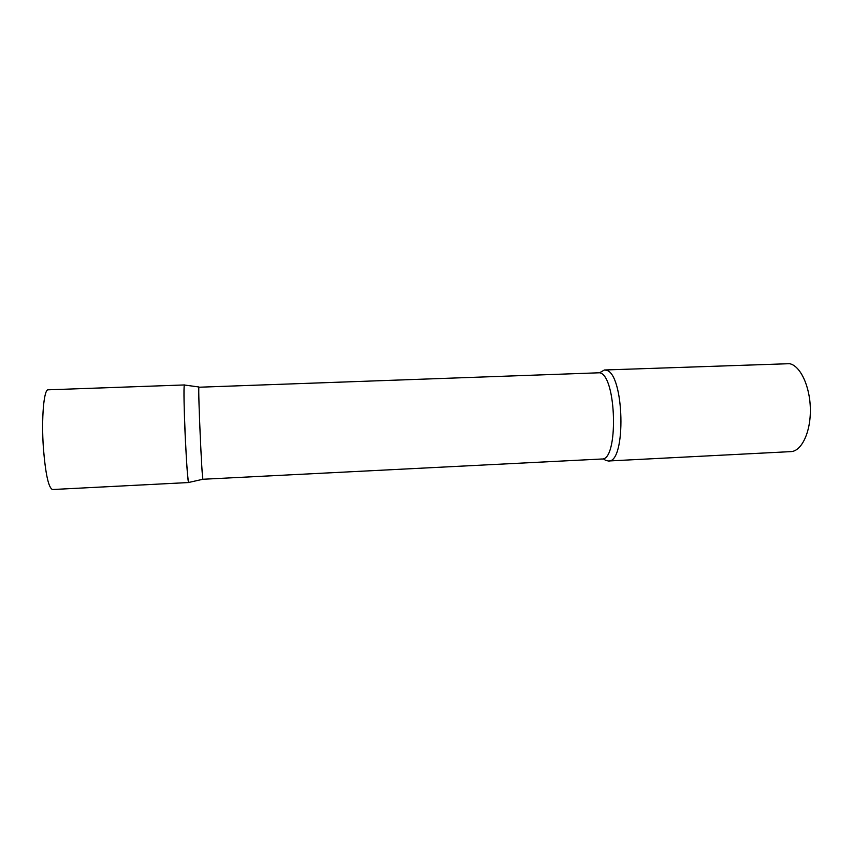 <?xml version="1.0" encoding="UTF-8"?>
<svg xmlns="http://www.w3.org/2000/svg" width="853" height="853" viewBox="0 0 853 853"><rect width="100%" height="100%" fill="white"/><g stroke="black" fill="none" stroke-linecap="round" stroke-linejoin="round"><path stroke-width="1.28" d="M188.854 482.425L188.758 482.531C187.884 480.9 186.786 467.284 185.474 441.694C184.024 412.575 183.587 383.978 184.515 384.948L184.355 385.279C182.691 388.637 186.892 482.883 188.673 482.467L188.854 482.425M188.758 482.531L52.523 489.526C48.568 488.012 45.529 474.193 43.396 448.049C41.264 418.29 43.876 388.925 48.194 389.81L184.515 384.948M198.888 387.23C197.981 390.525 201.905 479.461 202.939 479.258L601.791 459.01C618.702 461.121 616.687 375.448 599.67 372.772L198.888 387.23M599.574 372.74L604.414 369.989L606.142 370.223C624.364 372.91 626.486 463.222 608.37 460.993L605.417 460.257L603.306 458.679M604.414 369.989L789.494 363.687C800.274 365.574 810.083 386.26 810.35 409.237C810.745 432.215 801.564 451.322 790.87 451.621L608.37 460.993M202.939 479.258L188.673 482.467M198.93 386.985L184.44 385.023"/></g></svg>
